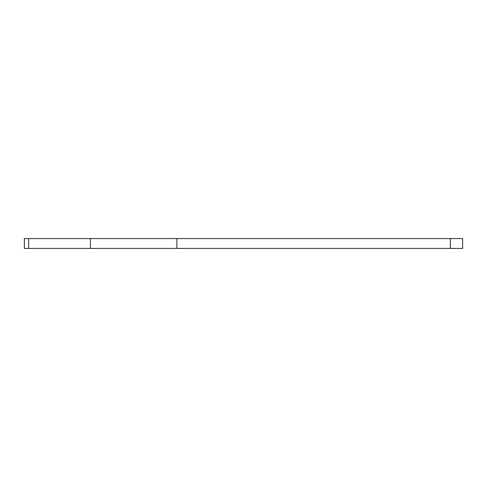 <?xml version="1.0" encoding="UTF-8"?>
<svg xmlns="http://www.w3.org/2000/svg" width="487" height="487" viewBox="0 0 487 487"><rect width="100%" height="100%" fill="white"/><g stroke="black" fill="none" stroke-linecap="round" stroke-linejoin="round"><path stroke-width="0.73" d="M24.35 248.425L24.35 238.575L462.65 238.575L462.65 248.425L24.35 248.425M176.884 248.425L176.884 238.575M450.335 248.425L450.335 238.575M90.405 248.425L90.405 238.575M28.678 248.425L28.678 238.575"/></g></svg>
